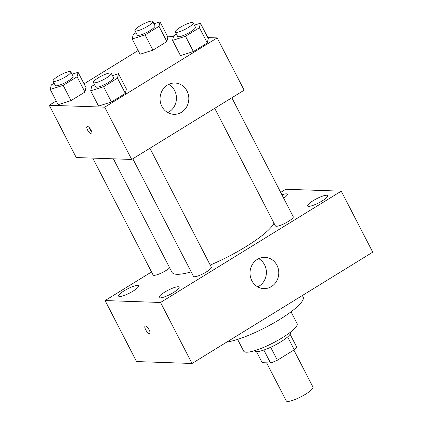 <?xml version="1.0" encoding="UTF-8"?>
<svg xmlns="http://www.w3.org/2000/svg" width="422" height="422" viewBox="0 0 422 422"><rect width="100%" height="100%" fill="white"/><g stroke="black" fill="none" stroke-linecap="round" stroke-linejoin="round"><path stroke-width="0.63" d="M266.625 362.841L286.269 400.9A15.034 3.096 -27.3 0 0 301.05 396.759A15.034 3.096 -27.3 0 0 312.987 387.111L293.865 350.065M287.63 336.925L294.276 349.806L277.375 360.219A19.401 3.998 -27.3 0 1 270.507 362.973L262.167 362.688L256.449 351.61M294.276 349.806A19.401 3.998 -27.3 0 0 296.608 346.895L290.083 334.25M290.32 332.272L290.452 332.525A20.045 4.13 152.7 0 1 274.537 345.391A20.045 4.13 152.7 0 1 254.83 350.914L254.703 350.661M270.692 347.269L277.375 360.219M263.834 350.049L270.507 362.973M291.043 311.816L297.109 323.574A30.062 6.198 152.7 0 1 273.234 342.87A30.062 6.198 152.7 0 1 243.679 351.151L237.607 339.393M302.363 295.516L303.138 297.014A47.602 9.812 152.7 0 1 276.394 321.458A47.602 9.812 152.7 0 1 226.788 342.068M280.677 192.4L285.794 189.251L341.256 191.166L372.737 252.166L192.026 363.479L136.564 361.564L105.083 300.564L151.53 271.958M173.542 292.478A11.283 2.326 -27.3 0 0 179.107 287.15A11.283 2.326 -27.3 0 0 168.014 290.257A11.283 2.326 -27.3 0 0 159.052 297.499A11.283 2.326 -27.3 0 0 173.542 292.478M322.123 200.951A11.283 2.326 -27.3 0 0 327.694 195.623A11.283 2.326 -27.3 0 0 316.6 198.736A11.283 2.326 -27.3 0 0 307.638 205.973A11.283 2.326 -27.3 0 0 322.123 200.951M283.7 198.256A11.283 2.326 -27.3 0 0 287.282 194.231A11.283 2.326 -27.3 0 0 281.928 194.816M133.13 291.085A11.283 2.326 -27.3 0 0 138.701 285.757A11.283 2.326 -27.3 0 0 127.602 288.864A11.283 2.326 -27.3 0 0 118.645 296.107A11.283 2.326 -27.3 0 0 133.13 291.085M341.256 191.166L160.545 302.479L192.026 363.479M257.362 259.351A15.656 14.38 -88 0 1 264.932 257.315A15.656 14.38 -88 0 1 278.763 273.461A15.656 14.38 -88 0 1 263.85 288.611A15.656 14.38 -88 0 1 250.41 276.721A15.656 14.38 -88 0 1 257.362 259.351M258.691 258.628A15.656 14.38 -88 0 1 266.387 273.034A15.656 14.38 -88 0 1 257.715 286.876M160.545 302.479L105.083 300.564M149.731 333.575A4.384 1.482 58.4 0 1 149.399 333.654A4.384 1.482 58.4 0 1 145.922 330.204A4.384 1.482 58.4 0 1 145.131 326.111A4.384 1.482 58.4 0 1 148.692 329.065A4.384 1.482 58.4 0 1 149.731 333.575A4.384 1.482 58.4 0 1 149.399 333.654A4.384 1.482 58.4 0 1 145.928 330.204A4.384 1.482 58.4 0 1 145.131 326.111M132.803 158.783L193.503 276.389A10.022 2.068 -27.3 0 0 206.374 271.932A10.022 2.068 -27.3 0 0 211.316 267.195L149.915 148.238M92.766 158.113L153.096 274.996A10.022 2.068 -27.3 0 0 160.059 273.604A10.022 2.068 -27.3 0 0 169.67 267.849M214.724 108.317L275.429 225.928A10.022 2.068 -27.3 0 0 276.299 226.276A10.022 2.068 -27.3 0 0 288.295 221.466A10.022 2.068 -27.3 0 0 293.237 216.734L231.842 97.777M113.397 158.825L171.965 272.296A57.624 11.874 -27.3 0 0 191.192 271.905M210.214 265.058A57.624 11.874 -27.3 0 0 273.999 223.154M207.83 37.584L217.166 37.906L244.153 90.192L131.711 159.453L76.245 157.543L49.263 105.257L56.221 100.969M84.041 83.83L138.142 50.508M112.431 75.612L118.498 73.692L126.368 88.942L125.355 93.431L111.445 102.003L98.548 106.08L90.672 90.83L91.69 86.341L94.517 84.6M153.946 23.753L160.012 21.833L167.882 37.083L166.869 41.572L152.959 50.144L140.062 54.222L132.186 38.972L133.204 34.483L136.032 32.742M217.166 37.906L104.725 107.172L49.263 105.257M167.423 36.192L173.495 36.403M72.025 74.219L78.091 72.299L85.961 87.549L84.949 92.038L71.033 100.605L58.136 104.688L50.265 89.438L51.278 84.949L54.106 83.203M194.352 25.146L200.418 23.231L208.289 38.481L207.276 42.97L193.366 51.537L180.468 55.62L172.598 40.37L173.611 35.881L176.438 34.135M104.725 107.172L131.711 159.453M186.988 90.952A15.656 14.38 -88 0 1 186.709 106.771A15.656 14.38 -88 0 1 173.896 114.33A15.656 14.38 -88 0 1 160.065 98.184A15.656 14.38 -88 0 1 174.977 83.034A15.656 14.38 -88 0 1 186.988 90.952M91.331 133.99A4.384 1.482 58.4 0 1 87.855 130.54A4.384 1.482 58.4 0 1 87.064 126.447A4.384 1.482 58.4 0 1 90.619 129.401A4.384 1.482 58.4 0 1 91.658 133.911A4.384 1.482 58.4 0 1 91.331 133.99M91.743 131.78A4.384 1.482 58.4 0 1 89.005 127.328M168.737 84.342A15.656 14.38 -88 0 1 174.613 90.524A15.656 14.38 -88 0 1 167.761 112.595M200.418 23.231L199.406 27.72L185.495 36.287L172.598 40.37M175.357 32.04L177.604 36.392A10.022 2.068 -27.3 0 0 187.458 33.633A10.022 2.068 -27.3 0 0 195.412 27.203L193.165 22.846A10.022 2.068 -27.3 0 0 192.29 22.493A10.022 2.068 -27.3 0 0 181.766 26.438A10.022 2.068 -27.3 0 0 175.357 32.04A10.022 2.068 -27.3 0 0 185.205 29.276A10.022 2.068 -27.3 0 0 193.165 22.846M208.289 38.481L207.276 42.97L193.366 51.537L180.468 55.62M199.406 27.72L207.276 42.97M185.495 36.287L193.366 51.537M118.498 73.692L117.485 78.181L103.575 86.753L90.672 90.83M93.431 82.501L95.678 86.858A10.022 2.068 -27.3 0 0 105.532 84.094A10.022 2.068 -27.3 0 0 113.492 77.664L111.244 73.307A10.022 2.068 -27.3 0 0 110.369 72.959A10.022 2.068 -27.3 0 0 99.845 76.904A10.022 2.068 -27.3 0 0 93.431 82.501A10.022 2.068 -27.3 0 0 103.284 79.737A10.022 2.068 -27.3 0 0 111.244 73.307M126.368 88.942L125.355 93.431L111.445 102.003L98.548 106.08M117.485 78.181L125.355 93.431M103.575 86.753L111.445 102.003M160.012 21.833L158.999 26.328L145.089 34.894L132.186 38.972M134.945 30.642L137.192 35A10.022 2.068 -27.3 0 0 147.046 32.241A10.022 2.068 -27.3 0 0 155.006 25.811L152.759 21.453A10.022 2.068 -27.3 0 0 151.883 21.1A10.022 2.068 -27.3 0 0 141.359 25.046A10.022 2.068 -27.3 0 0 134.945 30.642A10.022 2.068 -27.3 0 0 144.799 27.884A10.022 2.068 -27.3 0 0 152.759 21.453M167.882 37.083L166.869 41.572L152.959 50.144L140.062 54.222M158.999 26.328L166.869 41.572M145.089 34.894L152.959 50.144M78.091 72.299L77.073 76.788L63.163 85.355L50.265 89.438M53.024 81.108L55.271 85.466A10.022 2.068 -27.3 0 0 65.125 82.701A10.022 2.068 -27.3 0 0 73.085 76.271L70.833 71.914A10.022 2.068 -27.3 0 0 69.962 71.561A10.022 2.068 -27.3 0 0 59.433 75.506A10.022 2.068 -27.3 0 0 53.024 81.108A10.022 2.068 -27.3 0 0 62.878 78.344A10.022 2.068 -27.3 0 0 70.833 71.914M85.961 87.549L84.949 92.038L71.033 100.605L58.136 104.688M77.073 76.788L84.949 92.038M63.163 85.355L71.033 100.605"/></g></svg>
